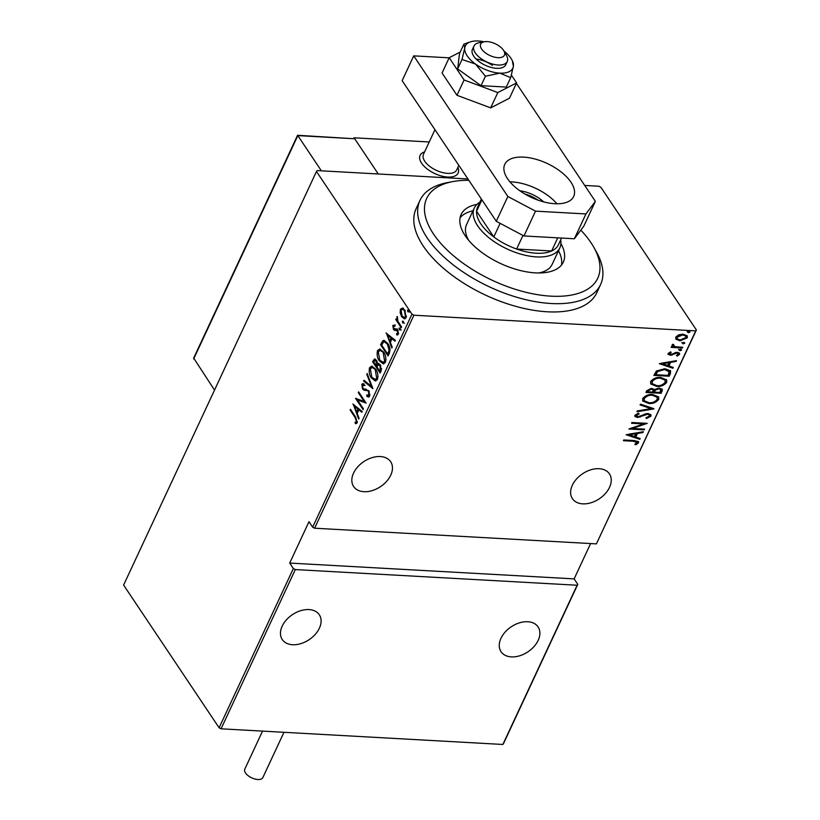 <?xml version="1.0" encoding="UTF-8"?>
<svg xmlns="http://www.w3.org/2000/svg" width="820" height="820" viewBox="0 0 820 820"><rect width="100%" height="100%" fill="white"/><g stroke="black" fill="none" stroke-linecap="round" stroke-linejoin="round"><path stroke-width="1.23" d="M572.339 485.245A22.283 15.047 -33.8 0 1 590.841 469.809A22.283 15.047 -33.8 0 1 609.455 473.888A22.283 15.047 -33.8 0 1 609.537 487.316A22.283 15.047 -33.8 0 1 591.035 502.752A22.283 15.047 -33.8 0 1 572.422 498.683A22.283 15.047 -33.8 0 1 572.339 485.245M500.979 638.278A22.283 15.047 -33.8 0 1 519.48 622.841A22.283 15.047 -33.8 0 1 538.094 626.921A22.283 15.047 -33.8 0 1 538.176 640.348A22.283 15.047 -33.8 0 1 519.675 655.785A22.283 15.047 -33.8 0 1 501.061 651.716A22.283 15.047 -33.8 0 1 500.979 638.278M282.193 626.121A22.283 15.047 -33.8 0 1 300.694 610.685A22.283 15.047 -33.8 0 1 319.308 614.764A22.283 15.047 -33.8 0 1 319.38 628.192A22.283 15.047 -33.8 0 1 300.878 643.628A22.283 15.047 -33.8 0 1 282.264 639.549A22.283 15.047 -33.8 0 1 282.193 626.121M353.553 473.089A22.283 15.047 -33.8 0 1 372.054 457.652A22.283 15.047 -33.8 0 1 390.668 461.732A22.283 15.047 -33.8 0 1 390.74 475.159A22.283 15.047 -33.8 0 1 372.239 490.596A22.283 15.047 -33.8 0 1 353.625 486.516A22.283 15.047 -33.8 0 1 353.553 473.089M689.579 331.362L687.929 332.1L688.359 332.746L687.426 331.926L689.056 331.26L689.979 332.069L688.359 332.746L687.426 331.926M684.382 342.493L682.742 343.231L683.173 343.877L682.24 343.067L683.859 342.391L684.792 343.201L683.173 343.877L682.24 343.067M681.184 349.361L679.534 350.099L679.964 350.745L679.032 349.925L680.661 349.258L681.584 350.068L679.964 350.745L679.032 349.925M659.331 363.69L676.459 360.636L676.08 361.446L670.616 362.368L668.935 365.976L673.292 367.442L672.912 368.252L659.331 363.69M656.666 386.384L650.772 384.006L650.598 381.536C653.427 378.348 656.81 376.995 660.746 377.477L666.619 379.885L666.732 382.356C663.913 385.502 660.561 386.845 656.666 386.384L650.578 383.668M648.702 403.46L642.808 401.072L642.634 398.612C645.463 395.414 648.845 394.061 652.781 394.543L658.655 396.962L658.768 399.432C655.959 402.579 652.597 403.922 648.702 403.46L642.614 400.744M650.967 416.17L646.416 418.569L645.976 417.8L649.409 416.068L649.337 415.002L647.585 414.254L637.499 417.503L634.957 416.468L634.875 415.248L638.503 413.178L639.128 413.926L636.412 415.432L636.422 416.181L635.982 414.787L637.775 416.755L647.954 413.505L650.916 414.797L650.967 416.17L650.537 415.525L645.986 417.923M626.183 434.764L643.31 431.72L642.941 432.529L637.478 433.442L635.787 437.06L640.143 438.526L639.764 439.325L626.183 434.764M636.986 442.697L633.604 441.273L623.415 440.709L623.753 439.961L634.096 440.535L638.503 441.683L638.534 442.841L635.797 444.819L634.823 444.307L636.986 442.697L636.627 441.765M644.53 429.126L644.182 429.864L628.868 429.014L643.618 423.93L631.543 423.263L631.892 422.515L647.205 423.366L632.476 428.45L644.53 429.126M653.96 408.893L636.914 411.753L637.294 410.943L651.049 408.637L640.082 404.957L640.461 404.147L653.776 408.616M661.227 393.303L645.914 392.452L646.672 390.832L651.695 388.393L654.514 389.531L659.218 388.055L662.273 389.305L661.227 393.303L660.797 392.657L646.191 391.847M670.432 373.561L669.192 376.226L653.878 375.375L656.512 370.947L665.01 368.764L670.586 370.814L670.432 373.561L670.001 372.926L668.761 375.591L669.192 376.226M678.201 354.312L676.941 353.051L670.258 355.347L668.095 353.522L670.473 351.934L671.191 352.508L669.489 354.127L669.028 352.979L670.545 354.599L677.228 352.303L679.544 353.266L679.585 354.363L677.217 356.116L676.418 355.542L678.201 354.312L677.853 353.307M668.126 354.496L668.095 353.522M682.342 348.018L671.149 347.393L671.498 346.655L673.148 346.747L672.082 344.964L672.81 344.256L673.804 344.738L673.466 345.835L672.974 344.533L675.157 346.696L682.691 347.28L682.342 348.018L681.912 347.372L671.436 346.798M672.164 345.968L672.082 344.964M686.986 335.585L686.873 337.174L679.554 340.197L675.998 339.09L675.721 337.174L678.704 334.827L683.101 334.16L687.242 335.903L687.303 337.819L679.985 340.843L675.793 339.09M584.721 185.453L598.938 186.242L600.896 187.288L696.395 329.978L596.406 543.875L695.729 330.87L413.926 315.208L314.603 528.213L312.645 527.168L411.968 314.162L316.469 171.472L123.605 585.08L219.104 727.77L293.355 568.537L295.323 569.572L577.116 585.234L577.782 584.342L503.531 743.576L502.865 744.468L221.062 728.806L219.104 727.77M596.406 543.875L314.603 528.213M316.469 171.472L317.135 170.58L467.943 178.965M502.865 744.468L577.116 585.234M295.323 569.572L221.062 728.806M400.18 313.004L400.416 309.181L402.466 308.084L404.834 310.124L406.115 317.688L404.506 318.888L401.718 316.797L400.18 313.004L400.888 313.045M401.257 327.754L395.752 319.534L396.101 318.795L396.911 320.005L397.321 316.52L397.936 321.276L401.605 327.016L401.257 327.754M392.8 325.53L394.369 325.017L394.594 326.247L393.457 326.565L393.784 328.564L396.695 329.015L397.69 329.978L398.397 334.232L396.798 334.949L396.531 333.678L397.71 333.248L397.372 330.767L394.451 330.316L393.467 329.343L392.8 325.53L395.24 325.068M394.594 326.247L393.457 326.565L393.672 325.581M394.389 329.087L396.695 329.015M396.531 333.678L398.633 333.176M398.243 330.808L394.451 330.316L395.322 330.368L393.467 329.343M389.346 353.297L388.106 355.962L380.572 344.718L382.93 340.659L383.975 340.361L387.716 343.426C389.869 346.04 390.402 349.33 389.346 353.297M378.922 363.485L377.62 363.66L380.336 364.838L381.208 370.742L380.142 373.038L372.608 361.794L374.699 358.914L376.472 360.308L377.62 363.66L378.461 363.373M372.874 388.629L363.608 381.095L363.988 380.285L371.46 386.374L366.786 374.289L367.155 373.479L372.874 388.629M363.434 408.862L363.096 409.6L355.562 398.356L364.183 401.462L358.248 392.595L358.596 391.857L366.12 403.102L357.52 400.016L363.434 408.862L356.526 398.54M355.121 417.523L350.109 410.041L350.458 409.303L355.542 416.898L357.243 422.843L355.409 423.622L355.039 422.31L356.495 421.634L355.121 417.523L355.982 417.575M312.645 527.168L308.986 521.704L289.706 563.073L293.355 568.537M352.877 404.106L362.225 411.455L361.845 412.265L358.883 409.846L357.192 413.464L359.058 418.261L358.678 419.071L353.215 404.127M364.131 389.1L368.774 390.699L369.676 396.173L368.467 397.023L366.827 396.296L366.786 395.004L368.918 395.004L368.416 391.427L367.534 390.627L363.947 390.238L362.583 388.998L361.774 384.324L362.86 383.596L364.09 384.006L364.223 385.4L362.502 385.564L362.891 388.208L364.357 389.11M369.789 395.055L368.067 395.527L369.974 394.43M367.175 390.412L363.947 390.238L364.818 390.279L362.583 388.998M364.101 385.123L362.502 385.564M365.002 389.151L366.079 389.08M371.481 378.04C369.389 375.345 368.744 371.89 369.533 367.678L371.716 366.109L375.591 369.082C377.682 371.788 378.317 375.232 377.487 379.434L375.345 380.972L371.481 378.04L372.095 377.682M379.434 360.974C377.343 358.279 376.698 354.824 377.497 350.611L379.67 349.033L383.555 352.005C385.646 354.711 386.281 358.166 385.441 362.368L383.309 363.895L379.434 360.974L380.049 360.605M386.025 333.022L395.373 340.372L394.994 341.181L392.032 338.773L390.34 342.381L392.196 347.178L391.827 347.987L386.363 333.043M401.277 329.988L399.432 329.742L399.145 328.072L400.119 328.266L400.396 329.937L399.432 329.742L400.396 329.937M400.303 329.794L400.016 328.113L399.145 328.072L400.119 328.266M404.475 323.121L402.63 322.875L402.343 321.204L403.317 321.399L403.604 323.07L402.63 322.875L403.604 323.07M403.501 322.926L403.225 321.245L402.343 321.204L403.317 321.399M409.672 311.989L407.817 311.743L407.54 310.062L408.514 310.257L408.79 311.938L407.817 311.743L408.79 311.938M408.698 311.795L408.411 310.114L407.54 310.062L408.514 310.257M289.706 563.073L574.133 578.879L577.782 584.342M574.133 578.879L590.605 543.547M411.968 314.162L413.926 315.208M695.729 330.87L696.395 329.978M355.593 416.98L350.981 410.092L350.109 410.041M356.269 423.653L355.911 422.351L355.039 422.31M355.911 422.351L356.997 422.085L356.126 422.044M356.997 422.085L357.377 421.685L356.495 421.634M362.071 411.783L358.883 409.846M357.284 413.27L356.772 411.937M354.547 406.187L353.984 404.752M356.597 411.927L357.479 411.978L358.811 409.129L354.373 406.177L356.597 411.927L357.93 409.077L354.373 406.177M358.811 409.129L357.93 409.077M356.126 398.387L355.562 398.356M358.248 392.595L359.119 392.647L365.054 401.513L364.183 401.462M366.038 402.989L357.52 400.016M368.867 396.972L366.827 396.296M367.708 396.347L367.678 395.455M369.226 391.468L368.416 391.427M369.297 391.478L367.534 390.627M368.416 390.679L366.499 390.422M363.455 389.049L363.147 388.536M362.399 385.861L362.655 384.375L361.774 384.324M362.655 384.375L363.342 383.688M365.105 385.441L363.383 385.615M372.731 387.85L363.608 381.095M372.167 386.404L371.46 386.374M367.483 374.33L366.786 374.289M369.912 370.66L370.414 367.729L369.533 367.678M370.414 367.729L372.167 366.171M375.765 380.952L372.352 378.092M376.083 369.871L372.229 367.503L370.322 368.795L371.819 377.292L375.744 379.65L377.569 378.368L378.01 376.534M375.867 369.512L372.229 367.503M377.569 378.368L376.698 378.317L375.242 369.82M374.873 379.598L376.698 378.317M380.49 372.3L373.489 361.835L372.608 361.794M373.489 361.835L374.248 360.216L373.366 360.164M374.248 360.216L375.15 359.037M380.869 365.628L378.84 365.084M380.798 365.628L377.969 365.033L376.913 366.96L379.711 371.142L380.593 371.193L381.597 368.58M376.769 360.8L375.14 360.287L373.725 362.204L376.144 365.812L376.134 361.077L375.14 360.287M376.144 365.812L377.015 365.853L377.743 363.67M376.933 361.118L376.134 361.077M377.251 365.351L376.38 365.3M379.629 364.715L377.969 365.033M381.105 370.097L380.224 370.045L379.998 365.577M379.711 371.142L380.224 370.045M377.866 353.584L378.379 350.652L377.497 350.611M378.379 350.652L380.131 349.094M383.729 363.885L380.316 361.015M384.047 352.795L380.193 350.427L378.286 351.729L379.783 360.226L383.709 362.573L385.533 361.292L385.974 359.457M383.832 352.446L380.193 350.427M385.533 361.292L384.662 361.241L383.207 352.743M382.827 362.532L384.662 361.241M388.444 355.224L381.443 344.769L380.572 344.718M381.443 344.769L382.263 343.026L381.382 342.975M382.263 343.026L383.801 340.71L382.93 340.659M383.801 340.71L384.436 340.433M387.993 343.846L384.447 341.807L383.432 342.165L381.689 345.128L387.675 354.066L389.11 350.304L387.378 344.174L384.447 341.807M387.675 354.066L388.547 354.117L390.033 349.566M388.219 344.215L387.378 344.174M389.982 350.355L389.11 350.304M395.219 340.7L392.032 338.773M390.433 342.186L389.92 340.853M387.686 335.113L387.132 333.668M389.746 340.843L390.617 340.894L391.95 338.045L387.522 335.103L389.746 340.843L391.078 337.994L387.522 335.103M391.95 338.045L391.078 337.994M395.383 329.015L397.567 329.056M397.669 334.99L397.413 333.771M397.403 333.73L398.592 333.289L397.403 333.73M398.141 330.808L397.372 330.767M397.618 330.245L396.593 330.378L397.618 330.245M394.338 329.394L394.02 328.84M401.605 327.016L396.634 319.585L395.752 319.534M397.464 320.036L396.911 320.005M397.464 318.006L397.556 317.319M397.464 317.012L396.788 316.971M400.908 310.729L401.298 309.232L400.416 309.181M401.298 309.232L403.348 308.135M404.926 318.857L401.718 316.797M405.316 310.913L402.374 309.294L401.093 310.196L402.077 316.069L404.998 317.678L406.515 316.171M405.111 310.565L402.374 309.294M406.31 316.735L405.439 316.684L404.496 310.872M404.127 317.627L405.439 316.684M636.556 442.052L633.173 440.627L623.692 440.104M638.226 441.375L638.534 442.841M638.103 442.195L635.367 444.173L635.797 444.819M642.521 431.853L642.941 432.529M642.511 431.884L637.048 432.806L637.478 433.442M637.048 432.806L635.356 436.414L635.787 437.06M639.508 438.31L639.764 439.325M639.333 438.69L626.828 434.487M635.726 433.739L635.295 433.093L628.745 434.2L634.393 436.588L635.726 433.739L629.176 434.836M643.813 429.085L644.182 429.864M643.751 429.219L630.108 428.46M631.83 422.659L643.188 423.284L643.618 423.93L645.555 423.274M632.056 427.814L632.476 428.45M649.071 414.715L647.585 414.254M647.154 413.608L645.514 413.833L645.945 414.469M645.514 413.833L639.62 416.509L640.051 417.154M639.62 416.509L637.068 416.857L637.499 417.503M637.068 416.857L634.793 416.13M638.698 413.28L635.982 414.787M650.639 414.479L650.537 415.525M652.966 408.339L637.273 410.974M640.287 404.526L651.049 408.637M658.409 396.644L658.768 399.432M658.337 398.797C655.528 401.933 652.166 403.276 648.271 402.815M656.81 396.849L652.002 394.645C648.825 394.287 646.088 395.404 643.792 398.018L644.397 400.816L649.04 402.712C652.218 403.071 654.924 401.964 657.189 399.381L657.066 397.177L652.433 395.291C649.255 394.933 646.519 396.05 644.223 398.663L644.397 400.816M652.002 394.645L652.433 395.291M643.792 398.018L644.223 398.663M662.017 389.008L662.304 391.007M661.873 390.361L660.797 392.657M660.438 389.295L658.439 388.147L655.016 389.469L653.878 391.519L654.309 392.155L660.008 392.472L660.705 389.582L658.87 388.793L655.447 390.105L654.309 392.155M652.884 389.592L650.947 388.495L647.872 390.135L647.4 391.15L647.831 391.796L652.74 392.073L653.171 389.889L651.377 389.141L648.302 390.781L647.831 391.796M647.872 390.135L648.302 390.781M650.947 388.495L651.377 389.141M655.016 389.469L655.447 390.105M658.439 388.147L658.87 388.793M666.373 379.578L666.732 382.356M666.301 381.72C663.482 384.857 660.131 386.199 656.236 385.738M664.764 379.773L659.967 377.569C656.779 377.21 654.042 378.338 651.756 380.941L652.361 383.739L657.005 385.646C660.172 385.994 662.888 384.887 665.143 382.304L665.02 380.101L660.397 378.215C657.209 377.856 654.473 378.973 652.187 381.587L652.361 383.739M659.967 377.569L660.397 378.215M651.756 380.941L652.187 381.587M668.761 375.591L654.155 374.771M670.329 370.507L670.001 372.926M668.771 371.255L664.231 368.856L657.322 370.824L655.364 374.084L655.795 374.719L667.962 375.396L669.202 371.901L668.659 370.784M657.322 370.824L657.753 371.47L655.795 374.719M664.231 368.856L664.661 369.502L657.753 371.47M669.202 371.901L664.661 369.502M675.67 360.769L676.08 361.446M675.649 360.81L670.186 361.722L670.616 362.368M670.186 361.722L668.505 365.33L668.935 365.976M672.656 367.227L672.912 368.252M672.482 367.606L659.977 363.404M668.874 362.655L668.443 362.01L661.894 363.116L667.541 365.515L668.874 362.655L662.324 363.752M670.76 351.862L669.028 352.979M679.268 352.959L679.585 354.363M679.155 353.717L676.787 355.47L677.217 356.116M677.771 353.666L676.941 353.051M676.51 352.405L675.342 352.569L675.772 353.205M675.342 352.569L673.732 353.481L674.163 354.117M673.732 353.481L671.693 354.506L672.123 355.152M671.693 354.506L669.827 354.701L670.258 355.347M669.827 354.701L667.992 354.148M679.534 350.099L678.601 349.289M672.01 345.63L673.148 346.747M682.742 343.231L681.809 342.422M686.873 337.174L687.303 337.819M679.554 340.197L679.985 340.843M685.592 335.882L682.332 334.263L676.664 336.61L677.166 338.742L680.333 340.105L685.93 337.748L685.848 336.19L682.763 334.909L677.095 337.256L677.166 338.742M682.332 334.263L682.763 334.909M676.664 336.61L677.095 337.256M687.929 332.1L686.996 331.28M468.845 180.308A94.382 46.484 25 0 0 452.804 181.589A94.382 46.484 25 0 0 433.452 233.936A94.382 46.484 25 0 0 547.709 295.938A94.382 46.484 25 0 0 593.864 247.373A94.382 46.484 25 0 0 590.984 242.699A94.382 46.484 25 0 0 580.816 230.153M593.864 247.373L596.468 252.006A99.63 49.056 -155 0 1 600.578 284.56A99.63 49.056 -155 0 1 520.977 298.449A99.63 49.056 -155 0 1 427.148 237.831A99.63 49.056 -155 0 1 419.994 200.346A99.63 49.056 -155 0 1 447.577 182.583L452.804 181.589M538.586 272.968A47.191 23.237 25 0 0 552.096 264.46L559.814 247.917A47.191 23.237 -155 0 1 522.104 254.497A47.191 23.237 -155 0 1 477.66 225.787A47.191 23.237 -155 0 1 474.267 208.034A47.191 23.237 -155 0 1 479.874 202.222M561.464 265.055A56.365 27.757 25 0 0 558.512 250.705M560.9 243.581A56.365 27.757 -155 0 1 563.309 262.144A56.365 27.757 -155 0 1 518.26 269.995A56.365 27.757 -155 0 1 465.176 235.699A56.365 27.757 -155 0 1 461.137 214.491A56.365 27.757 -155 0 1 476.902 204.405M419.994 200.346L416.14 208.618A99.63 49.056 25 0 0 423.294 246.102A99.63 49.056 25 0 0 517.112 306.721A99.63 49.056 25 0 0 596.724 292.832L600.578 284.56M472.976 210.822A56.365 27.757 25 0 0 460.071 217.782M474.267 208.034L466.559 224.577A47.191 23.237 25 0 0 468.732 240.383M481.36 199.024L477.609 207.07A44.567 21.945 25 0 0 476.584 211.232A44.567 21.945 25 0 0 480.807 223.839A44.567 21.945 25 0 0 493.794 236.939A44.567 21.945 25 0 0 516.631 249.044L551.645 250.981A44.567 21.945 25 0 0 558.399 244.749L561.515 238.056M522.976 235.442L516.631 249.044A44.567 21.945 25 0 0 551.645 250.981L557.764 237.841M481.904 199.824L476.584 211.232L493.794 236.939L500.128 223.347M560.665 239.891A47.191 23.237 -155 0 1 559.814 247.917M519.9 190.793A23.862 11.746 -155 0 1 543.691 201.884M538.033 200.141A22.283 10.978 25 0 0 524.872 194.002M457.867 167.413A20.971 10.332 -155 0 1 458.134 173.051A20.971 10.332 -155 0 1 441.365 175.982A20.971 10.332 -155 0 1 421.613 163.221A20.971 10.332 -155 0 1 420.117 155.328A20.971 10.332 -155 0 1 424.606 151.905A20.971 10.332 -155 0 0 420.117 155.328A20.971 10.332 -155 0 0 444.624 176.7A20.971 10.332 -155 0 0 458.134 173.051A20.971 10.332 -155 0 0 457.867 167.413M429.229 141.983L354.055 137.801L353.768 138.416M354.055 137.801L378.266 173.983L354.701 138.764L297.814 135.607L321.378 170.816M495.987 57.441A13.11 6.457 25 0 0 503.88 50.881A13.11 6.457 25 0 0 489.099 41.81A13.11 6.457 25 0 0 484.292 41.748A13.11 6.457 25 0 0 481.934 49.487A13.11 6.457 25 0 0 495.987 57.441M503.88 50.881L506.493 55.524A18.347 9.04 -155 0 1 507.252 61.52A18.347 9.04 -155 0 1 495.434 64.698A18.347 9.04 -155 0 1 473.98 46.002A18.347 9.04 -155 0 1 479.064 42.732L484.292 41.748M434.959 129.693L423.448 154.365A18.347 9.04 25 0 0 444.901 173.061A18.347 9.04 25 0 0 456.719 169.883L458.831 165.353M354.701 138.764L297.568 135.29L193.684 358.084L214.522 390.105M297.814 135.607L193.663 358.955M283.966 732.301L262.83 777.606A9.963 4.91 -155 0 1 254.876 779A9.963 4.91 -155 0 1 245.487 772.942A9.963 4.91 -155 0 1 244.77 769.191L262.533 731.112M507.498 178.647A38.017 18.716 25 0 0 543.301 201.781A38.017 18.716 25 0 0 573.672 196.482A38.017 18.716 25 0 0 570.945 182.173A38.017 18.716 25 0 0 535.142 159.049A38.017 18.716 25 0 0 504.771 164.349A38.017 18.716 25 0 0 507.498 178.647M449.145 57.83L413.721 55.862L507.857 196.492L535.521 211.15L585.931 213.948L595.371 201.351L516.395 83.363M535.521 211.15L523.949 235.965L574.359 238.763L585.931 213.948M523.949 235.965L496.284 221.308L507.857 196.492M413.721 55.862L402.148 80.678L496.284 221.308M595.371 201.351L583.799 226.176L574.359 238.763M556.934 203.78A38.017 18.716 25 0 0 509.937 181.866M484.036 41.789A26.219 12.915 25 0 0 478.316 41A26.219 12.915 25 0 0 470.752 41.758L463.905 44.106L464.745 47.98L462.029 59.481L475.508 64.052L485.419 76.25L499.831 73.134L510.686 77.654L513.402 66.153A26.219 12.915 25 0 0 512.572 61.264A26.219 12.915 25 0 0 510.952 58.281A26.219 12.915 25 0 0 504.013 51.106M473.98 46.002L472.443 49.313A18.347 9.04 25 0 0 473.755 56.221A18.347 9.04 25 0 0 491.036 67.383A18.347 9.04 25 0 0 505.704 64.821L507.252 61.52M510.686 77.654L506.288 87.074L481.022 85.669L457.642 68.9L459.518 53.536L463.905 44.106M470.752 41.758A26.219 12.915 25 0 0 464.745 47.98A26.219 12.915 25 0 0 475.508 64.052A26.219 12.915 25 0 0 499.831 73.134A26.219 12.915 25 0 0 513.402 66.153L512.561 62.289M462.029 59.481L457.642 68.9M485.419 76.25L481.022 85.669M460.204 52.049L449.196 57.707L464.099 79.981L497.801 92.568L516.61 82.892L511.393 75.112M516.61 82.892L509.476 98.195L490.667 107.871L456.965 95.284L442.062 73.011L449.196 57.707M464.099 79.981L456.965 95.284M497.801 92.568L490.667 107.871M492.4 65.415A18.347 9.04 25 0 0 476.184 59.112M389.018 353.123L388.137 353.071M633.173 440.627L633.604 441.273M642.357 415.227L642.788 415.873M654.114 391.017L654.544 391.663M655.641 373.469L656.072 374.115M394.174 326.165L395.045 326.216M394.656 329.148L395.527 329.189M396.87 333.74L397.741 333.791M396.521 330.163L397.392 330.204M649.337 415.002L648.907 414.356M657.066 397.177L656.635 396.531M653.171 389.889L652.74 389.244M660.705 389.582L660.284 388.936M665.02 380.101L664.589 379.465M685.848 336.19L685.418 335.544M512.572 61.264L513.289 62.966"/></g></svg>

